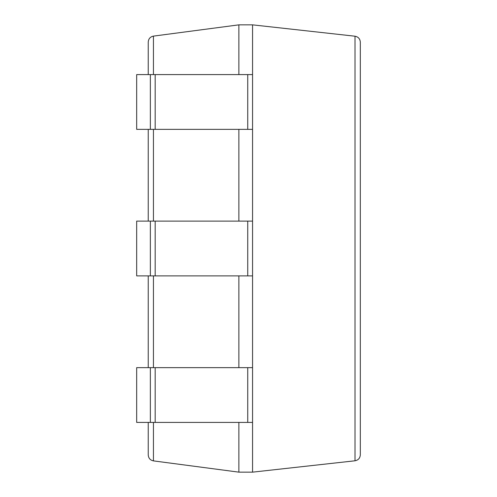 <?xml version="1.0" encoding="UTF-8"?>
<svg xmlns="http://www.w3.org/2000/svg" width="497" height="497" viewBox="0 0 497 497"><rect width="100%" height="100%" fill="white"/><g stroke="black" fill="none" stroke-linecap="round" stroke-linejoin="round"><path stroke-width="0.75" d="M238.871 422.407L238.871 472.15L252.557 472.15L252.557 24.85L238.871 24.85L153.436 36.119C150.237 36.803 148.504 38.778 148.243 42.046L148.243 74.593M238.871 472.15L153.436 460.881C150.237 460.197 148.504 458.222 148.243 454.954L148.243 422.407M238.871 24.85L238.871 74.593M238.871 129.35L238.871 221.122M238.871 275.878L238.871 367.65M148.243 129.35L148.243 221.122M148.243 275.878L148.243 367.65M252.557 24.85L355.007 36.213C358.275 36.853 360.052 38.834 360.325 42.152L360.325 454.848C360.052 458.166 358.275 460.147 355.007 460.787L252.557 472.15M150.361 422.407L136.675 422.407L136.675 367.65L150.361 367.65L150.361 422.407L252.557 422.407L252.557 367.65L247.742 367.65L247.742 422.407M150.361 367.65L247.742 367.65M150.361 275.878L136.675 275.878L136.675 221.122L150.361 221.122L150.361 275.878L252.557 275.878L252.557 221.122L247.742 221.122L247.742 275.878M150.361 221.122L247.742 221.122M150.361 129.35L136.675 129.35L136.675 74.593L150.361 74.593L150.361 129.35L252.557 129.35L252.557 74.593L247.742 74.593L247.742 129.35M150.361 74.593L247.742 74.593M153.436 36.119L153.436 74.593M153.436 129.35L153.436 221.122M153.436 275.878L153.436 367.65M153.436 422.407L153.436 460.881M355.007 36.213L355.007 460.787M155.182 367.65L155.182 422.407M155.182 221.122L155.182 275.878M155.182 74.593L155.182 129.35"/></g></svg>
